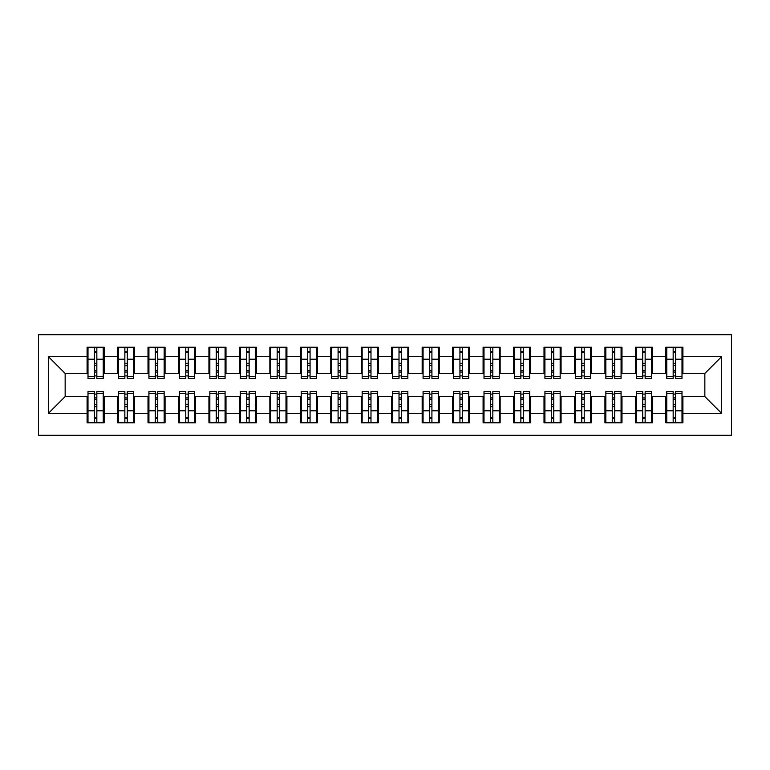 <?xml version="1.0" encoding="UTF-8"?>
<svg xmlns="http://www.w3.org/2000/svg" width="770" height="770" viewBox="0 0 770 770"><rect width="100%" height="100%" fill="white"/><g stroke="black" fill="none" stroke-linecap="round" stroke-linejoin="round"><path stroke-width="1.16" d="M38.5 435.262L731.5 435.262L731.5 334.738L38.5 334.738L38.5 435.262M673.163 365.654L675.608 365.654L673.163 365.654M675.608 404.346L673.163 404.346L675.608 404.346M642.709 365.654L645.144 365.654L642.709 365.654M645.144 404.346L642.709 404.346L645.144 404.346M612.246 365.654L614.681 365.654L612.246 365.654M614.681 404.346L612.246 404.346L614.681 404.346M581.783 365.654L584.218 365.654L581.783 365.654M584.218 404.346L581.783 404.346L584.218 404.346M551.32 365.654L553.755 365.654L551.32 365.654M553.755 404.346L551.32 404.346L553.755 404.346M520.857 365.654L523.292 365.654L520.857 365.654M523.292 404.346L520.857 404.346L523.292 404.346M490.394 365.654L492.838 365.654L490.394 365.654M492.838 404.346L490.394 404.346L492.838 404.346M459.931 365.654L462.375 365.654L459.931 365.654M462.375 404.346L459.931 404.346L462.375 404.346M429.477 365.654L431.912 365.654L429.477 365.654M431.912 404.346L429.477 404.346L431.912 404.346M399.014 365.654L401.449 365.654L399.014 365.654M401.449 404.346L399.014 404.346L401.449 404.346M368.551 365.654L370.986 365.654L368.551 365.654M370.986 404.346L368.551 404.346L370.986 404.346M338.088 365.654L340.523 365.654L338.088 365.654M340.523 404.346L338.088 404.346L340.523 404.346M307.625 365.654L310.069 365.654L307.625 365.654M310.069 404.346L307.625 404.346L310.069 404.346M277.161 365.654L279.606 365.654L277.161 365.654M279.606 404.346L277.161 404.346L279.606 404.346M246.708 365.654L249.143 365.654L246.708 365.654M249.143 404.346L246.708 404.346L249.143 404.346M216.245 365.654L218.68 365.654L216.245 365.654M218.68 404.346L216.245 404.346L218.68 404.346M185.782 365.654L188.217 365.654L185.782 365.654M188.217 404.346L185.782 404.346L188.217 404.346M155.319 365.654L157.754 365.654L155.319 365.654M157.754 404.346L155.319 404.346L157.754 404.346M124.856 365.654L127.291 365.654L124.856 365.654M127.291 404.346L124.856 404.346L127.291 404.346M88.001 373.421L65.152 373.421L48.404 356.674L48.404 413.326L87.087 413.326L87.087 422.769L104.142 422.769L104.142 413.326L117.55 413.326L117.55 422.769L134.606 422.769L134.606 413.326L148.013 413.326L148.013 422.769L165.069 422.769L165.069 413.326L178.467 413.326L178.467 422.769L195.532 422.769L195.532 413.326L208.93 413.326L208.93 422.769L225.995 422.769L225.995 413.326L239.393 413.326L239.393 422.769L256.449 422.769L256.449 413.326L269.856 413.326L269.856 422.769L286.912 422.769L286.912 413.326L300.319 413.326L300.319 422.769L317.375 422.769L317.375 413.326L330.782 413.326L330.782 422.769L347.838 422.769L347.838 413.326L361.236 413.326L361.236 422.769L378.301 422.769L378.301 413.326L391.699 413.326L391.699 422.769L408.764 422.769L408.764 413.326L422.162 413.326L422.162 422.769L439.218 422.769L439.218 413.326L452.625 413.326L452.625 422.769L469.681 422.769L469.681 413.326L483.088 413.326L483.088 422.769L500.144 422.769L500.144 413.326L513.551 413.326L513.551 422.769L530.607 422.769L530.607 413.326L544.005 413.326L544.005 422.769L561.07 422.769L561.07 413.326L574.468 413.326L574.468 422.769L591.533 422.769L591.533 413.326L604.931 413.326L604.931 422.769L621.987 422.769L621.987 413.326L635.394 413.326L635.394 422.769L652.45 422.769L652.45 413.326L665.857 413.326L665.857 422.769L682.913 422.769L682.913 396.579L704.848 396.579L704.848 373.421L681.999 373.421M48.404 356.674L87.087 356.674L87.087 373.421M704.848 373.421L721.596 356.674L682.913 356.674L682.913 347.231L665.857 347.231L665.857 356.674L652.45 356.674L652.45 347.231L635.394 347.231L635.394 356.674L621.987 356.674L621.987 347.231L604.931 347.231L604.931 356.674L591.533 356.674L591.533 347.231L574.468 347.231L574.468 356.674L561.07 356.674L561.07 347.231L544.005 347.231L544.005 356.674L530.607 356.674L530.607 347.231L513.551 347.231L513.551 356.674L500.144 356.674L500.144 347.231L483.088 347.231L483.088 356.674L469.681 356.674L469.681 347.231L452.625 347.231L452.625 356.674L439.218 356.674L439.218 347.231L422.162 347.231L422.162 356.674L408.764 356.674L408.764 347.231L391.699 347.231L391.699 356.674L378.301 356.674L378.301 347.231L361.236 347.231L361.236 356.674L347.838 356.674L347.838 347.231L330.782 347.231L330.782 356.674L317.375 356.674L317.375 347.231L300.319 347.231L300.319 356.674L286.912 356.674L286.912 347.231L269.856 347.231L269.856 356.674L256.449 356.674L256.449 347.231L239.393 347.231L239.393 356.674L225.995 356.674L225.995 347.231L208.93 347.231L208.93 356.674L195.532 356.674L195.532 347.231L178.467 347.231L178.467 356.674L165.069 356.674L165.069 347.231L148.013 347.231L148.013 356.674L134.606 356.674L134.606 347.231L117.55 347.231L117.55 356.674L104.142 356.674L104.142 347.231L87.087 347.231L87.087 356.674M721.596 356.674L721.596 413.326L682.913 413.326M652.45 413.326L652.45 396.579L666.772 396.579M665.857 413.326L665.857 396.579M682.913 356.674L682.913 373.421M621.987 413.326L621.987 396.579L636.309 396.579M635.394 413.326L635.394 396.579M665.857 356.674L665.857 373.421L651.535 373.421M652.45 356.674L652.45 373.421M591.533 413.326L591.533 396.579L605.846 396.579M604.931 413.326L604.931 396.579M635.394 356.674L635.394 373.421L621.072 373.421M621.987 356.674L621.987 373.421M561.07 413.326L561.07 396.579L575.382 396.579M574.468 413.326L574.468 396.579M604.931 356.674L604.931 373.421L590.619 373.421M591.533 356.674L591.533 373.421M530.607 413.326L530.607 396.579L544.919 396.579M544.005 413.326L544.005 396.579M574.468 356.674L574.468 373.421L560.156 373.421M561.07 356.674L561.07 373.421M500.144 413.326L500.144 396.579L514.466 396.579M513.551 413.326L513.551 396.579M544.005 356.674L544.005 373.421L529.693 373.421M530.607 356.674L530.607 373.421M469.681 413.326L469.681 396.579L484.003 396.579M483.088 413.326L483.088 396.579M513.551 356.674L513.551 373.421L499.229 373.421M500.144 356.674L500.144 373.421M439.218 413.326L439.218 396.579L453.54 396.579M452.625 413.326L452.625 396.579M483.088 356.674L483.088 373.421L468.766 373.421M469.681 356.674L469.681 373.421M408.764 413.326L408.764 396.579L423.077 396.579M422.162 413.326L422.162 396.579M452.625 356.674L452.625 373.421L438.303 373.421M439.218 356.674L439.218 373.421M378.301 413.326L378.301 396.579L392.613 396.579M391.699 413.326L391.699 396.579M422.162 356.674L422.162 373.421L407.85 373.421M408.764 356.674L408.764 373.421M347.838 413.326L347.838 396.579L362.15 396.579M361.236 413.326L361.236 396.579M391.699 356.674L391.699 373.421L377.387 373.421M378.301 356.674L378.301 373.421M317.375 413.326L317.375 396.579L331.697 396.579M330.782 413.326L330.782 396.579M361.236 356.674L361.236 373.421L346.923 373.421M347.838 356.674L347.838 373.421M286.912 413.326L286.912 396.579L301.234 396.579M300.319 413.326L300.319 396.579M330.782 356.674L330.782 373.421L316.46 373.421M317.375 356.674L317.375 373.421M256.449 413.326L256.449 396.579L270.771 396.579M269.856 413.326L269.856 396.579M300.319 356.674L300.319 373.421L285.997 373.421M286.912 356.674L286.912 373.421M225.995 413.326L225.995 396.579L240.307 396.579M239.393 413.326L239.393 396.579M269.856 356.674L269.856 373.421L255.534 373.421M256.449 356.674L256.449 373.421M195.532 413.326L195.532 396.579L209.844 396.579M208.93 413.326L208.93 396.579M239.393 356.674L239.393 373.421L225.081 373.421M225.995 356.674L225.995 373.421M165.069 413.326L165.069 396.579L179.381 396.579M178.467 413.326L178.467 396.579M208.93 356.674L208.93 373.421L194.618 373.421M195.532 356.674L195.532 373.421M134.606 413.326L134.606 396.579L148.928 396.579M148.013 413.326L148.013 396.579M178.467 356.674L178.467 373.421L164.154 373.421M165.069 356.674L165.069 373.421M104.142 413.326L104.142 396.579L118.465 396.579M117.55 413.326L117.55 396.579M148.013 356.674L148.013 373.421L133.691 373.421M134.606 356.674L134.606 373.421M94.392 365.654L96.837 365.654L94.392 365.654M96.837 404.346L94.392 404.346L96.837 404.346M48.404 413.326L65.152 396.579L88.001 396.579M87.087 413.326L87.087 396.579M117.55 356.674L117.55 373.421L103.228 373.421M104.142 356.674L104.142 373.421M65.152 373.421L65.152 396.579M666.772 373.421L665.857 373.421M636.309 373.421L635.394 373.421M605.846 373.421L604.931 373.421M575.382 373.421L574.468 373.421M544.919 373.421L544.005 373.421M514.466 373.421L513.551 373.421M484.003 373.421L483.088 373.421M453.54 373.421L452.625 373.421M423.077 373.421L422.162 373.421M392.613 373.421L391.699 373.421M362.15 373.421L361.236 373.421M331.697 373.421L330.782 373.421M301.234 373.421L300.319 373.421M270.771 373.421L269.856 373.421M240.307 373.421L239.393 373.421M209.844 373.421L208.93 373.421M179.381 373.421L178.467 373.421M148.928 373.421L148.013 373.421M118.465 373.421L117.55 373.421M103.228 396.579L104.142 396.579M133.691 396.579L134.606 396.579M164.154 396.579L165.069 396.579M194.618 396.579L195.532 396.579M225.081 396.579L225.995 396.579M255.534 396.579L256.449 396.579M285.997 396.579L286.912 396.579M316.46 396.579L317.375 396.579M346.923 396.579L347.838 396.579M377.387 396.579L378.301 396.579M407.85 396.579L408.764 396.579M438.303 396.579L439.218 396.579M468.766 396.579L469.681 396.579M499.229 396.579L500.144 396.579M529.693 396.579L530.607 396.579M560.156 396.579L561.07 396.579M590.619 396.579L591.533 396.579M621.072 396.579L621.987 396.579M651.535 396.579L652.45 396.579M681.999 396.579L682.913 396.579M721.596 413.326L704.848 396.579M88.001 347.53L103.228 347.53L88.001 347.53L88.001 378.455L94.392 378.455L94.392 347.645L103.228 347.694L103.228 378.455L96.837 378.455L96.837 347.694M94.392 351.611L96.837 351.611M94.392 375.895L96.837 375.895M96.837 372.064L94.392 372.064M94.392 370.572L96.837 370.572M104.142 361.698L103.228 361.698M104.142 365.654L103.228 365.654M88.001 361.698L87.087 361.698M88.001 365.654L87.087 365.654M103.228 422.47L88.001 422.47L103.228 422.47L103.228 391.545L96.837 391.545L96.837 422.355L88.001 422.307L88.001 391.545L94.392 391.545L94.392 422.307M96.837 418.389L94.392 418.389M96.837 394.105L94.392 394.105M94.392 397.936L96.837 397.936M96.837 399.428L94.392 399.428M87.087 408.302L88.001 408.302M87.087 404.346L88.001 404.346M103.228 408.302L104.142 408.302M103.228 404.346L104.142 404.346M118.465 347.53L133.691 347.53L118.465 347.53L118.465 378.455L124.856 378.455L124.856 347.645L133.691 347.694L133.691 378.455L127.291 378.455L127.291 347.694M124.856 351.611L127.291 351.611M124.856 375.895L127.291 375.895M127.291 372.064L124.856 372.064M124.856 370.572L127.291 370.572M134.606 361.698L133.691 361.698M134.606 365.654L133.691 365.654M118.465 361.698L117.55 361.698M118.465 365.654L117.55 365.654M148.928 347.53L164.154 347.53L148.928 347.53L148.928 378.455L155.319 378.455L155.319 347.645L164.154 347.694L164.154 378.455L157.754 378.455L157.754 347.694M155.319 351.611L157.754 351.611M155.319 375.895L157.754 375.895M157.754 372.064L155.319 372.064M155.319 370.572L157.754 370.572M165.069 361.698L164.154 361.698M165.069 365.654L164.154 365.654M148.928 361.698L148.013 361.698M148.928 365.654L148.013 365.654M179.381 347.53L194.618 347.53L179.381 347.53L179.381 378.455L185.782 378.455L185.782 347.645L194.618 347.694L194.618 378.455L188.217 378.455L188.217 347.694M185.782 351.611L188.217 351.611M185.782 375.895L188.217 375.895M188.217 372.064L185.782 372.064M185.782 370.572L188.217 370.572M195.532 361.698L194.618 361.698M195.532 365.654L194.618 365.654M179.381 361.698L178.467 361.698M179.381 365.654L178.467 365.654M209.844 347.53L225.081 347.53L209.844 347.53L209.844 378.455L216.245 378.455L216.245 347.645L225.081 347.694L225.081 378.455L218.68 378.455L218.68 347.694M216.245 351.611L218.68 351.611M216.245 375.895L218.68 375.895M218.68 372.064L216.245 372.064M216.245 370.572L218.68 370.572M225.995 361.698L225.081 361.698M225.995 365.654L225.081 365.654M209.844 361.698L208.93 361.698M209.844 365.654L208.93 365.654M133.691 422.47L118.465 422.47L133.691 422.47L133.691 391.545L127.291 391.545L127.291 422.355L118.465 422.307L118.465 391.545L124.856 391.545L124.856 422.307M127.291 418.389L124.856 418.389M127.291 394.105L124.856 394.105M124.856 397.936L127.291 397.936M127.291 399.428L124.856 399.428M117.55 408.302L118.465 408.302M117.55 404.346L118.465 404.346M133.691 408.302L134.606 408.302M133.691 404.346L134.606 404.346M164.154 422.47L148.928 422.47L164.154 422.47L164.154 391.545L157.754 391.545L157.754 422.355L148.928 422.307L148.928 391.545L155.319 391.545L155.319 422.307M157.754 418.389L155.319 418.389M157.754 394.105L155.319 394.105M155.319 397.936L157.754 397.936M157.754 399.428L155.319 399.428M148.013 408.302L148.928 408.302M148.013 404.346L148.928 404.346M164.154 408.302L165.069 408.302M164.154 404.346L165.069 404.346M194.618 422.47L179.381 422.47L194.618 422.47L194.618 391.545L188.217 391.545L188.217 422.355L179.381 422.307L179.381 391.545L185.782 391.545L185.782 422.307M188.217 418.389L185.782 418.389M188.217 394.105L185.782 394.105M185.782 397.936L188.217 397.936M188.217 399.428L185.782 399.428M178.467 408.302L179.381 408.302M178.467 404.346L179.381 404.346M194.618 408.302L195.532 408.302M194.618 404.346L195.532 404.346M225.081 422.47L209.844 422.47L225.081 422.47L225.081 391.545L218.68 391.545L218.68 422.355L209.844 422.307L209.844 391.545L216.245 391.545L216.245 422.307M218.68 418.389L216.245 418.389M218.68 394.105L216.245 394.105M216.245 397.936L218.68 397.936M218.68 399.428L216.245 399.428M208.93 408.302L209.844 408.302M208.93 404.346L209.844 404.346M225.081 408.302L225.995 408.302M225.081 404.346L225.995 404.346M240.307 347.53L255.534 347.53L240.307 347.53L240.307 378.455L246.708 378.455L246.708 347.645L255.534 347.694L255.534 378.455L249.143 378.455L249.143 347.694M246.708 351.611L249.143 351.611M246.708 375.895L249.143 375.895M249.143 372.064L246.708 372.064M246.708 370.572L249.143 370.572M256.449 361.698L255.534 361.698M256.449 365.654L255.534 365.654M240.307 361.698L239.393 361.698M240.307 365.654L239.393 365.654M255.534 422.47L240.307 422.47L255.534 422.47L255.534 391.545L249.143 391.545L249.143 422.355L240.307 422.307L240.307 391.545L246.708 391.545L246.708 422.307M249.143 418.389L246.708 418.389M249.143 394.105L246.708 394.105M246.708 397.936L249.143 397.936M249.143 399.428L246.708 399.428M239.393 408.302L240.307 408.302M239.393 404.346L240.307 404.346M255.534 408.302L256.449 408.302M255.534 404.346L256.449 404.346M270.771 347.53L285.997 347.53L270.771 347.53L270.771 378.455L277.161 378.455L277.161 347.645L285.997 347.694L285.997 378.455L279.606 378.455L279.606 347.694M277.161 351.611L279.606 351.611M277.161 375.895L279.606 375.895M279.606 372.064L277.161 372.064M277.161 370.572L279.606 370.572M286.912 361.698L285.997 361.698M286.912 365.654L285.997 365.654M270.771 361.698L269.856 361.698M270.771 365.654L269.856 365.654M301.234 347.53L316.46 347.53L301.234 347.53L301.234 378.455L307.625 378.455L307.625 347.645L316.46 347.694L316.46 378.455L310.069 378.455L310.069 347.694M307.625 351.611L310.069 351.611M307.625 375.895L310.069 375.895M310.069 372.064L307.625 372.064M307.625 370.572L310.069 370.572M317.375 361.698L316.46 361.698M317.375 365.654L316.46 365.654M301.234 361.698L300.319 361.698M301.234 365.654L300.319 365.654M331.697 347.53L346.923 347.53L331.697 347.53L331.697 378.455L338.088 378.455L338.088 347.645L346.923 347.694L346.923 378.455L340.523 378.455L340.523 347.694M338.088 351.611L340.523 351.611M338.088 375.895L340.523 375.895M340.523 372.064L338.088 372.064M338.088 370.572L340.523 370.572M347.838 361.698L346.923 361.698M347.838 365.654L346.923 365.654M331.697 361.698L330.782 361.698M331.697 365.654L330.782 365.654M285.997 422.47L270.771 422.47L285.997 422.47L285.997 391.545L279.606 391.545L279.606 422.355L270.771 422.307L270.771 391.545L277.161 391.545L277.161 422.307M279.606 418.389L277.161 418.389M279.606 394.105L277.161 394.105M277.161 397.936L279.606 397.936M279.606 399.428L277.161 399.428M269.856 408.302L270.771 408.302M269.856 404.346L270.771 404.346M285.997 408.302L286.912 408.302M285.997 404.346L286.912 404.346M316.46 422.47L301.234 422.47L316.46 422.47L316.46 391.545L310.069 391.545L310.069 422.355L301.234 422.307L301.234 391.545L307.625 391.545L307.625 422.307M310.069 418.389L307.625 418.389M310.069 394.105L307.625 394.105M307.625 397.936L310.069 397.936M310.069 399.428L307.625 399.428M300.319 408.302L301.234 408.302M300.319 404.346L301.234 404.346M316.46 408.302L317.375 408.302M316.46 404.346L317.375 404.346M346.923 422.47L331.697 422.47L346.923 422.47L346.923 391.545L340.523 391.545L340.523 422.355L331.697 422.307L331.697 391.545L338.088 391.545L338.088 422.307M340.523 418.389L338.088 418.389M340.523 394.105L338.088 394.105M338.088 397.936L340.523 397.936M340.523 399.428L338.088 399.428M330.782 408.302L331.697 408.302M330.782 404.346L331.697 404.346M346.923 408.302L347.838 408.302M346.923 404.346L347.838 404.346M362.15 347.53L377.387 347.53L362.15 347.53L362.15 378.455L368.551 378.455L368.551 347.645L377.387 347.694L377.387 378.455L370.986 378.455L370.986 347.694M368.551 351.611L370.986 351.611M368.551 375.895L370.986 375.895M370.986 372.064L368.551 372.064M368.551 370.572L370.986 370.572M378.301 361.698L377.387 361.698M378.301 365.654L377.387 365.654M362.15 361.698L361.236 361.698M362.15 365.654L361.236 365.654M377.387 422.47L362.15 422.47L377.387 422.47L377.387 391.545L370.986 391.545L370.986 422.355L362.15 422.307L362.15 391.545L368.551 391.545L368.551 422.307M370.986 418.389L368.551 418.389M370.986 394.105L368.551 394.105M368.551 397.936L370.986 397.936M370.986 399.428L368.551 399.428M361.236 408.302L362.15 408.302M361.236 404.346L362.15 404.346M377.387 408.302L378.301 408.302M377.387 404.346L378.301 404.346M392.613 347.53L407.85 347.53L392.613 347.53L392.613 378.455L399.014 378.455L399.014 347.645L407.85 347.694L407.85 378.455L401.449 378.455L401.449 347.694M399.014 351.611L401.449 351.611M399.014 375.895L401.449 375.895M401.449 372.064L399.014 372.064M399.014 370.572L401.449 370.572M408.764 361.698L407.85 361.698M408.764 365.654L407.85 365.654M392.613 361.698L391.699 361.698M392.613 365.654L391.699 365.654M407.85 422.47L392.613 422.47L407.85 422.47L407.85 391.545L401.449 391.545L401.449 422.355L392.613 422.307L392.613 391.545L399.014 391.545L399.014 422.307M401.449 418.389L399.014 418.389M401.449 394.105L399.014 394.105M399.014 397.936L401.449 397.936M401.449 399.428L399.014 399.428M391.699 408.302L392.613 408.302M391.699 404.346L392.613 404.346M407.85 408.302L408.764 408.302M407.85 404.346L408.764 404.346M423.077 347.53L438.303 347.53L423.077 347.53L423.077 378.455L429.477 378.455L429.477 347.645L438.303 347.694L438.303 378.455L431.912 378.455L431.912 347.694M429.477 351.611L431.912 351.611M429.477 375.895L431.912 375.895M431.912 372.064L429.477 372.064M429.477 370.572L431.912 370.572M439.218 361.698L438.303 361.698M439.218 365.654L438.303 365.654M423.077 361.698L422.162 361.698M423.077 365.654L422.162 365.654M438.303 422.47L423.077 422.47L438.303 422.47L438.303 391.545L431.912 391.545L431.912 422.355L423.077 422.307L423.077 391.545L429.477 391.545L429.477 422.307M431.912 418.389L429.477 418.389M431.912 394.105L429.477 394.105M429.477 397.936L431.912 397.936M431.912 399.428L429.477 399.428M422.162 408.302L423.077 408.302M422.162 404.346L423.077 404.346M438.303 408.302L439.218 408.302M438.303 404.346L439.218 404.346M453.54 347.53L468.766 347.53L453.54 347.53L453.54 378.455L459.931 378.455L459.931 347.645L468.766 347.694L468.766 378.455L462.375 378.455L462.375 347.694M459.931 351.611L462.375 351.611M459.931 375.895L462.375 375.895M462.375 372.064L459.931 372.064M459.931 370.572L462.375 370.572M469.681 361.698L468.766 361.698M469.681 365.654L468.766 365.654M453.54 361.698L452.625 361.698M453.54 365.654L452.625 365.654M468.766 422.47L453.54 422.47L468.766 422.47L468.766 391.545L462.375 391.545L462.375 422.355L453.54 422.307L453.54 391.545L459.931 391.545L459.931 422.307M462.375 418.389L459.931 418.389M462.375 394.105L459.931 394.105M459.931 397.936L462.375 397.936M462.375 399.428L459.931 399.428M452.625 408.302L453.54 408.302M452.625 404.346L453.54 404.346M468.766 408.302L469.681 408.302M468.766 404.346L469.681 404.346M484.003 347.53L499.229 347.53L484.003 347.53L484.003 378.455L490.394 378.455L490.394 347.645L499.229 347.694L499.229 378.455L492.838 378.455L492.838 347.694M490.394 351.611L492.838 351.611M490.394 375.895L492.838 375.895M492.838 372.064L490.394 372.064M490.394 370.572L492.838 370.572M500.144 361.698L499.229 361.698M500.144 365.654L499.229 365.654M484.003 361.698L483.088 361.698M484.003 365.654L483.088 365.654M499.229 422.47L484.003 422.47L499.229 422.47L499.229 391.545L492.838 391.545L492.838 422.355L484.003 422.307L484.003 391.545L490.394 391.545L490.394 422.307M492.838 418.389L490.394 418.389M492.838 394.105L490.394 394.105M490.394 397.936L492.838 397.936M492.838 399.428L490.394 399.428M483.088 408.302L484.003 408.302M483.088 404.346L484.003 404.346M499.229 408.302L500.144 408.302M499.229 404.346L500.144 404.346M514.466 347.53L529.693 347.53L514.466 347.53L514.466 378.455L520.857 378.455L520.857 347.645L529.693 347.694L529.693 378.455L523.292 378.455L523.292 347.694M520.857 351.611L523.292 351.611M520.857 375.895L523.292 375.895M523.292 372.064L520.857 372.064M520.857 370.572L523.292 370.572M530.607 361.698L529.693 361.698M530.607 365.654L529.693 365.654M514.466 361.698L513.551 361.698M514.466 365.654L513.551 365.654M529.693 422.47L514.466 422.47L529.693 422.47L529.693 391.545L523.292 391.545L523.292 422.355L514.466 422.307L514.466 391.545L520.857 391.545L520.857 422.307M523.292 418.389L520.857 418.389M523.292 394.105L520.857 394.105M520.857 397.936L523.292 397.936M523.292 399.428L520.857 399.428M513.551 408.302L514.466 408.302M513.551 404.346L514.466 404.346M529.693 408.302L530.607 408.302M529.693 404.346L530.607 404.346M544.919 347.53L560.156 347.53L544.919 347.53L544.919 378.455L551.32 378.455L551.32 347.645L560.156 347.694L560.156 378.455L553.755 378.455L553.755 347.694M551.32 351.611L553.755 351.611M551.32 375.895L553.755 375.895M553.755 372.064L551.32 372.064M551.32 370.572L553.755 370.572M561.07 361.698L560.156 361.698M561.07 365.654L560.156 365.654M544.919 361.698L544.005 361.698M544.919 365.654L544.005 365.654M560.156 422.47L544.919 422.47L560.156 422.47L560.156 391.545L553.755 391.545L553.755 422.355L544.919 422.307L544.919 391.545L551.32 391.545L551.32 422.307M553.755 418.389L551.32 418.389M553.755 394.105L551.32 394.105M551.32 397.936L553.755 397.936M553.755 399.428L551.32 399.428M544.005 408.302L544.919 408.302M544.005 404.346L544.919 404.346M560.156 408.302L561.07 408.302M560.156 404.346L561.07 404.346M575.382 347.53L590.619 347.53L575.382 347.53L575.382 378.455L581.783 378.455L581.783 347.645L590.619 347.694L590.619 378.455L584.218 378.455L584.218 347.694M581.783 351.611L584.218 351.611M581.783 375.895L584.218 375.895M584.218 372.064L581.783 372.064M581.783 370.572L584.218 370.572M591.533 361.698L590.619 361.698M591.533 365.654L590.619 365.654M575.382 361.698L574.468 361.698M575.382 365.654L574.468 365.654M590.619 422.47L575.382 422.47L590.619 422.47L590.619 391.545L584.218 391.545L584.218 422.355L575.382 422.307L575.382 391.545L581.783 391.545L581.783 422.307M584.218 418.389L581.783 418.389M584.218 394.105L581.783 394.105M581.783 397.936L584.218 397.936M584.218 399.428L581.783 399.428M574.468 408.302L575.382 408.302M574.468 404.346L575.382 404.346M590.619 408.302L591.533 408.302M590.619 404.346L591.533 404.346M605.846 347.53L621.072 347.53L605.846 347.53L605.846 378.455L612.246 378.455L612.246 347.645L621.072 347.694L621.072 378.455L614.681 378.455L614.681 347.694M612.246 351.611L614.681 351.611M612.246 375.895L614.681 375.895M614.681 372.064L612.246 372.064M612.246 370.572L614.681 370.572M621.987 361.698L621.072 361.698M621.987 365.654L621.072 365.654M605.846 361.698L604.931 361.698M605.846 365.654L604.931 365.654M621.072 422.47L605.846 422.47L621.072 422.47L621.072 391.545L614.681 391.545L614.681 422.355L605.846 422.307L605.846 391.545L612.246 391.545L612.246 422.307M614.681 418.389L612.246 418.389M614.681 394.105L612.246 394.105M612.246 397.936L614.681 397.936M614.681 399.428L612.246 399.428M604.931 408.302L605.846 408.302M604.931 404.346L605.846 404.346M621.072 408.302L621.987 408.302M621.072 404.346L621.987 404.346M636.309 347.53L651.535 347.53L636.309 347.53L636.309 378.455L642.709 378.455L642.709 347.645L651.535 347.694L651.535 378.455L645.144 378.455L645.144 347.694M642.709 351.611L645.144 351.611M642.709 375.895L645.144 375.895M645.144 372.064L642.709 372.064M642.709 370.572L645.144 370.572M652.45 361.698L651.535 361.698M652.45 365.654L651.535 365.654M636.309 361.698L635.394 361.698M636.309 365.654L635.394 365.654M651.535 422.47L636.309 422.47L651.535 422.47L651.535 391.545L645.144 391.545L645.144 422.355L636.309 422.307L636.309 391.545L642.709 391.545L642.709 422.307M645.144 418.389L642.709 418.389M645.144 394.105L642.709 394.105M642.709 397.936L645.144 397.936M645.144 399.428L642.709 399.428M635.394 408.302L636.309 408.302M635.394 404.346L636.309 404.346M651.535 408.302L652.45 408.302M651.535 404.346L652.45 404.346M666.772 347.53L681.999 347.53L666.772 347.53L666.772 378.455L673.163 378.455L673.163 347.645L681.999 347.694L681.999 378.455L675.608 378.455L675.608 347.694M673.163 351.611L675.608 351.611M673.163 375.895L675.608 375.895M675.608 372.064L673.163 372.064M673.163 370.572L675.608 370.572M682.913 361.698L681.999 361.698M682.913 365.654L681.999 365.654M666.772 361.698L665.857 361.698M666.772 365.654L665.857 365.654M681.999 422.47L666.772 422.47L681.999 422.47L681.999 391.545L675.608 391.545L675.608 422.355L666.772 422.307L666.772 391.545L673.163 391.545L673.163 422.307M675.608 418.389L673.163 418.389M675.608 394.105L673.163 394.105M673.163 397.936L675.608 397.936M675.608 399.428L673.163 399.428M665.857 408.302L666.772 408.302M665.857 404.346L666.772 404.346M681.999 408.302L682.913 408.302M681.999 404.346L682.913 404.346M88.001 347.694L94.392 347.694M96.837 376.357L103.228 376.357M96.837 359.215L103.228 359.215M88.001 376.357L94.392 376.357M88.001 359.215L94.392 359.215M94.392 363.334L96.837 363.334M94.392 352.41L96.837 352.41M103.228 422.307L96.837 422.307M94.392 393.643L88.001 393.643M94.392 410.785L88.001 410.785M103.228 393.643L96.837 393.643M103.228 410.785L96.837 410.785M96.837 406.666L94.392 406.666M96.837 417.59L94.392 417.59M118.465 347.694L124.856 347.694M127.291 376.357L133.691 376.357M127.291 359.215L133.691 359.215M118.465 376.357L124.856 376.357M118.465 359.215L124.856 359.215M124.856 363.334L127.291 363.334M124.856 352.41L127.291 352.41M148.928 347.694L155.319 347.694M157.754 376.357L164.154 376.357M157.754 359.215L164.154 359.215M148.928 376.357L155.319 376.357M148.928 359.215L155.319 359.215M155.319 363.334L157.754 363.334M155.319 352.41L157.754 352.41M179.381 347.694L185.782 347.694M188.217 376.357L194.618 376.357M188.217 359.215L194.618 359.215M179.381 376.357L185.782 376.357M179.381 359.215L185.782 359.215M185.782 363.334L188.217 363.334M185.782 352.41L188.217 352.41M209.844 347.694L216.245 347.694M218.68 376.357L225.081 376.357M218.68 359.215L225.081 359.215M209.844 376.357L216.245 376.357M209.844 359.215L216.245 359.215M216.245 363.334L218.68 363.334M216.245 352.41L218.68 352.41M133.691 422.307L127.291 422.307M124.856 393.643L118.465 393.643M124.856 410.785L118.465 410.785M133.691 393.643L127.291 393.643M133.691 410.785L127.291 410.785M127.291 406.666L124.856 406.666M127.291 417.59L124.856 417.59M164.154 422.307L157.754 422.307M155.319 393.643L148.928 393.643M155.319 410.785L148.928 410.785M164.154 393.643L157.754 393.643M164.154 410.785L157.754 410.785M157.754 406.666L155.319 406.666M157.754 417.59L155.319 417.59M194.618 422.307L188.217 422.307M185.782 393.643L179.381 393.643M185.782 410.785L179.381 410.785M194.618 393.643L188.217 393.643M194.618 410.785L188.217 410.785M188.217 406.666L185.782 406.666M188.217 417.59L185.782 417.59M225.081 422.307L218.68 422.307M216.245 393.643L209.844 393.643M216.245 410.785L209.844 410.785M225.081 393.643L218.68 393.643M225.081 410.785L218.68 410.785M218.68 406.666L216.245 406.666M218.68 417.59L216.245 417.59M240.307 347.694L246.708 347.694M249.143 376.357L255.534 376.357M249.143 359.215L255.534 359.215M240.307 376.357L246.708 376.357M240.307 359.215L246.708 359.215M246.708 363.334L249.143 363.334M246.708 352.41L249.143 352.41M255.534 422.307L249.143 422.307M246.708 393.643L240.307 393.643M246.708 410.785L240.307 410.785M255.534 393.643L249.143 393.643M255.534 410.785L249.143 410.785M249.143 406.666L246.708 406.666M249.143 417.59L246.708 417.59M270.771 347.694L277.161 347.694M279.606 376.357L285.997 376.357M279.606 359.215L285.997 359.215M270.771 376.357L277.161 376.357M270.771 359.215L277.161 359.215M277.161 363.334L279.606 363.334M277.161 352.41L279.606 352.41M301.234 347.694L307.625 347.694M310.069 376.357L316.46 376.357M310.069 359.215L316.46 359.215M301.234 376.357L307.625 376.357M301.234 359.215L307.625 359.215M307.625 363.334L310.069 363.334M307.625 352.41L310.069 352.41M331.697 347.694L338.088 347.694M340.523 376.357L346.923 376.357M340.523 359.215L346.923 359.215M331.697 376.357L338.088 376.357M331.697 359.215L338.088 359.215M338.088 363.334L340.523 363.334M338.088 352.41L340.523 352.41M285.997 422.307L279.606 422.307M277.161 393.643L270.771 393.643M277.161 410.785L270.771 410.785M285.997 393.643L279.606 393.643M285.997 410.785L279.606 410.785M279.606 406.666L277.161 406.666M279.606 417.59L277.161 417.59M316.46 422.307L310.069 422.307M307.625 393.643L301.234 393.643M307.625 410.785L301.234 410.785M316.46 393.643L310.069 393.643M316.46 410.785L310.069 410.785M310.069 406.666L307.625 406.666M310.069 417.59L307.625 417.59M346.923 422.307L340.523 422.307M338.088 393.643L331.697 393.643M338.088 410.785L331.697 410.785M346.923 393.643L340.523 393.643M346.923 410.785L340.523 410.785M340.523 406.666L338.088 406.666M340.523 417.59L338.088 417.59M362.15 347.694L368.551 347.694M370.986 376.357L377.387 376.357M370.986 359.215L377.387 359.215M362.15 376.357L368.551 376.357M362.15 359.215L368.551 359.215M368.551 363.334L370.986 363.334M368.551 352.41L370.986 352.41M377.387 422.307L370.986 422.307M368.551 393.643L362.15 393.643M368.551 410.785L362.15 410.785M377.387 393.643L370.986 393.643M377.387 410.785L370.986 410.785M370.986 406.666L368.551 406.666M370.986 417.59L368.551 417.59M392.613 347.694L399.014 347.694M401.449 376.357L407.85 376.357M401.449 359.215L407.85 359.215M392.613 376.357L399.014 376.357M392.613 359.215L399.014 359.215M399.014 363.334L401.449 363.334M399.014 352.41L401.449 352.41M407.85 422.307L401.449 422.307M399.014 393.643L392.613 393.643M399.014 410.785L392.613 410.785M407.85 393.643L401.449 393.643M407.85 410.785L401.449 410.785M401.449 406.666L399.014 406.666M401.449 417.59L399.014 417.59M423.077 347.694L429.477 347.694M431.912 376.357L438.303 376.357M431.912 359.215L438.303 359.215M423.077 376.357L429.477 376.357M423.077 359.215L429.477 359.215M429.477 363.334L431.912 363.334M429.477 352.41L431.912 352.41M438.303 422.307L431.912 422.307M429.477 393.643L423.077 393.643M429.477 410.785L423.077 410.785M438.303 393.643L431.912 393.643M438.303 410.785L431.912 410.785M431.912 406.666L429.477 406.666M431.912 417.59L429.477 417.59M453.54 347.694L459.931 347.694M462.375 376.357L468.766 376.357M462.375 359.215L468.766 359.215M453.54 376.357L459.931 376.357M453.54 359.215L459.931 359.215M459.931 363.334L462.375 363.334M459.931 352.41L462.375 352.41M468.766 422.307L462.375 422.307M459.931 393.643L453.54 393.643M459.931 410.785L453.54 410.785M468.766 393.643L462.375 393.643M468.766 410.785L462.375 410.785M462.375 406.666L459.931 406.666M462.375 417.59L459.931 417.59M484.003 347.694L490.394 347.694M492.838 376.357L499.229 376.357M492.838 359.215L499.229 359.215M484.003 376.357L490.394 376.357M484.003 359.215L490.394 359.215M490.394 363.334L492.838 363.334M490.394 352.41L492.838 352.41M499.229 422.307L492.838 422.307M490.394 393.643L484.003 393.643M490.394 410.785L484.003 410.785M499.229 393.643L492.838 393.643M499.229 410.785L492.838 410.785M492.838 406.666L490.394 406.666M492.838 417.59L490.394 417.59M514.466 347.694L520.857 347.694M523.292 376.357L529.693 376.357M523.292 359.215L529.693 359.215M514.466 376.357L520.857 376.357M514.466 359.215L520.857 359.215M520.857 363.334L523.292 363.334M520.857 352.41L523.292 352.41M529.693 422.307L523.292 422.307M520.857 393.643L514.466 393.643M520.857 410.785L514.466 410.785M529.693 393.643L523.292 393.643M529.693 410.785L523.292 410.785M523.292 406.666L520.857 406.666M523.292 417.59L520.857 417.59M544.919 347.694L551.32 347.694M553.755 376.357L560.156 376.357M553.755 359.215L560.156 359.215M544.919 376.357L551.32 376.357M544.919 359.215L551.32 359.215M551.32 363.334L553.755 363.334M551.32 352.41L553.755 352.41M560.156 422.307L553.755 422.307M551.32 393.643L544.919 393.643M551.32 410.785L544.919 410.785M560.156 393.643L553.755 393.643M560.156 410.785L553.755 410.785M553.755 406.666L551.32 406.666M553.755 417.59L551.32 417.59M575.382 347.694L581.783 347.694M584.218 376.357L590.619 376.357M584.218 359.215L590.619 359.215M575.382 376.357L581.783 376.357M575.382 359.215L581.783 359.215M581.783 363.334L584.218 363.334M581.783 352.41L584.218 352.41M590.619 422.307L584.218 422.307M581.783 393.643L575.382 393.643M581.783 410.785L575.382 410.785M590.619 393.643L584.218 393.643M590.619 410.785L584.218 410.785M584.218 406.666L581.783 406.666M584.218 417.59L581.783 417.59M605.846 347.694L612.246 347.694M614.681 376.357L621.072 376.357M614.681 359.215L621.072 359.215M605.846 376.357L612.246 376.357M605.846 359.215L612.246 359.215M612.246 363.334L614.681 363.334M612.246 352.41L614.681 352.41M621.072 422.307L614.681 422.307M612.246 393.643L605.846 393.643M612.246 410.785L605.846 410.785M621.072 393.643L614.681 393.643M621.072 410.785L614.681 410.785M614.681 406.666L612.246 406.666M614.681 417.59L612.246 417.59M636.309 347.694L642.709 347.694M645.144 376.357L651.535 376.357M645.144 359.215L651.535 359.215M636.309 376.357L642.709 376.357M636.309 359.215L642.709 359.215M642.709 363.334L645.144 363.334M642.709 352.41L645.144 352.41M651.535 422.307L645.144 422.307M642.709 393.643L636.309 393.643M642.709 410.785L636.309 410.785M651.535 393.643L645.144 393.643M651.535 410.785L645.144 410.785M645.144 406.666L642.709 406.666M645.144 417.59L642.709 417.59M666.772 347.694L673.163 347.694M675.608 376.357L681.999 376.357M675.608 359.215L681.999 359.215M666.772 376.357L673.163 376.357M666.772 359.215L673.163 359.215M673.163 363.334L675.608 363.334M673.163 352.41L675.608 352.41M681.999 422.307L675.608 422.307M673.163 393.643L666.772 393.643M673.163 410.785L666.772 410.785M681.999 393.643L675.608 393.643M681.999 410.785L675.608 410.785M675.608 406.666L673.163 406.666M675.608 417.59L673.163 417.59"/></g></svg>
